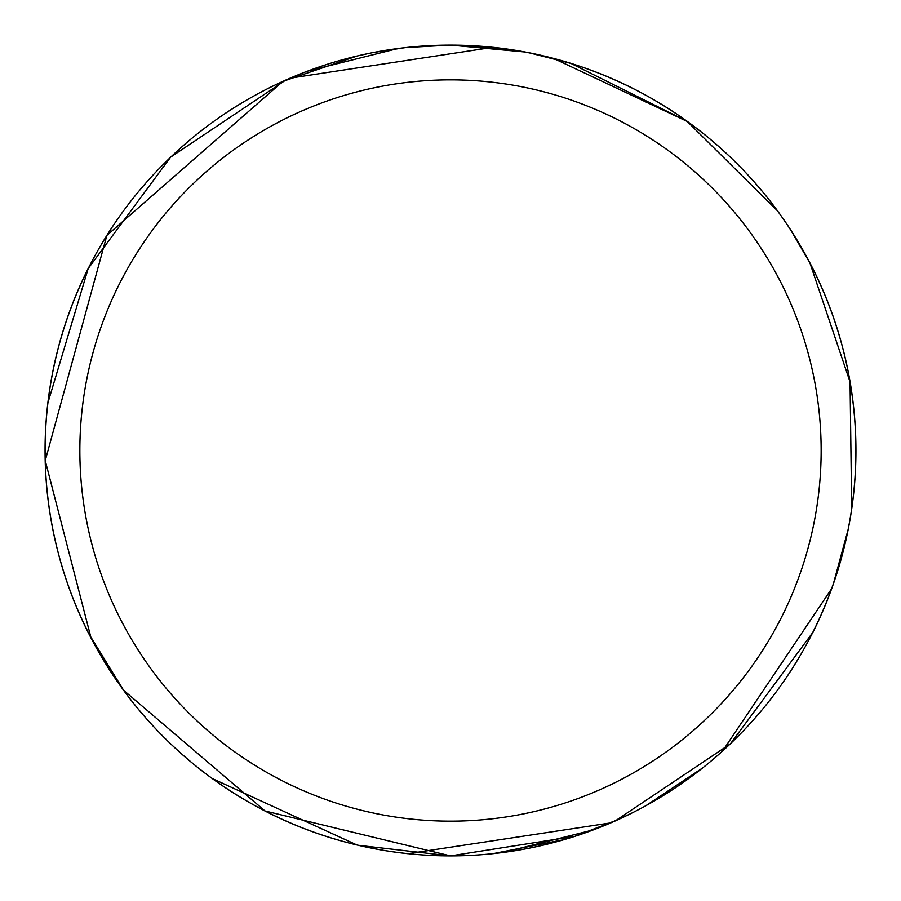 <?xml version="1.0" encoding="UTF-8"?>
<svg xmlns="http://www.w3.org/2000/svg" width="901" height="901" viewBox="0 0 901 901"><rect width="100%" height="100%" fill="white"/><g stroke="black" fill="none" stroke-linecap="round" stroke-linejoin="round"><path stroke-width="1.35" d="M450.5 79.851A370.649 370.649 0 0 1 821.149 450.5A370.649 370.649 0 0 1 450.5 821.149A370.649 370.649 0 0 1 79.851 450.5A370.649 370.649 0 0 1 450.5 79.851M370.39 53.103L357.246 55.975L282.959 81.349L106.881 235.386L45.23 460.602L91.046 637.953A405.394 405.394 0 0 0 123.606 690.256L265.007 810.968L450.5 855.894A405.394 405.394 0 0 1 45.106 450.5A405.394 405.394 0 0 1 450.5 45.106L406.689 47.483L450.5 45.106A405.394 405.394 0 0 1 855.894 450.5A405.394 405.394 0 0 1 450.5 855.894L574.883 836.342L618.041 819.651L601.001 826.927M450.466 855.905L358.508 845.318M356.83 844.924L212.377 778.588M212.298 778.52L208.649 775.851M123.437 690.02L89.345 634.642M45.174 443.055L45.388 435.577M47.933 402.713L88.129 268.746M358.846 845.397A405.394 405.394 0 0 1 295.9 825.248M66.944 581.753A405.394 405.394 0 0 1 55.378 541.186M45.23 460.602A405.394 405.394 0 0 1 45.636 429.8M54.33 364.545A405.394 405.394 0 0 1 67.868 316.578M450.534 45.095L524.878 51.988M522.85 51.616L534.147 53.835M553.721 58.464L687.452 121.567M687.756 121.793L690.526 123.809M791.247 230.87L809.954 263.047L850.06 381.956L851.682 508.806M838.876 334.26L839.068 334.913M854.711 419.539L854.914 422.31M855.815 442.594L855.86 445.623M848.055 529.822L833.459 583.499M450.5 45.106L487.993 46.841M493.714 47.415L502.127 48.406M593.365 829.889L503.22 852.447M492.971 853.664L564.567 839.518M585.605 832.715L587.306 832.119M618.041 819.651L630.858 813.558M645.961 805.663L702.555 768.012M722.591 751.017L831.578 588.792M777.394 210.744L687.058 121.286L570.964 63.419L529.36 52.855M548.123 57.045L533.899 53.778M472.056 45.681L465.794 45.399M463.688 45.32L453.766 45.118M522.524 51.56L464.601 45.354M404.774 47.697L373.408 52.506M353.845 56.797L352.021 57.247M88.174 268.667L88.163 268.622A405.416 405.416 0 0 0 407.973 853.686L407.995 853.664M812.826 632.333L812.837 632.378A405.416 405.416 0 0 0 493.027 47.314L493.005 47.336M282.959 81.349L299.999 74.073M307.635 71.111L397.78 48.553M290.088 78.139L493.05 47.314A405.45 405.45 0 0 1 812.882 632.356L730.407 743.821L615.169 820.991M610.912 822.861L407.95 853.686A405.45 405.45 0 0 1 88.118 268.644L170.616 157.168L285.831 80.009"/></g></svg>
